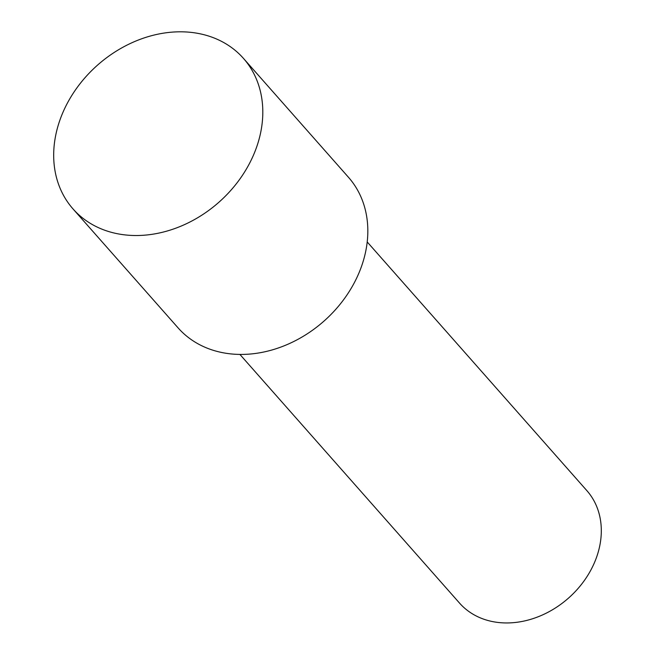 <?xml version="1.0" encoding="UTF-8"?>
<svg xmlns="http://www.w3.org/2000/svg" width="655" height="655" viewBox="0 0 655 655"><rect width="100%" height="100%" fill="white"/><g stroke="black" fill="none" stroke-linecap="round" stroke-linejoin="round"><path stroke-width="0.98" d="M239.894 354.412L459.532 603.091A84.945 68.398 -41.5 0 0 492.691 621.611A84.945 68.398 -41.5 0 0 584.096 580.879A84.945 68.398 -41.5 0 0 586.864 490.628L367.218 241.957M243.464 58.393L348.485 177.3A113.7 91.553 138.5 0 1 344.784 298.107A113.7 91.553 138.5 0 1 222.43 352.636A113.7 91.553 138.5 0 1 178.045 327.836L73.024 208.937A113.7 91.553 138.5 0 1 76.725 88.13A113.7 91.553 138.5 0 1 199.079 33.602A113.7 91.553 138.5 0 1 243.464 58.393A113.7 91.553 138.5 0 1 239.763 179.2A113.7 91.553 138.5 0 1 117.409 233.729A113.7 91.553 138.5 0 1 73.024 208.937"/></g></svg>
